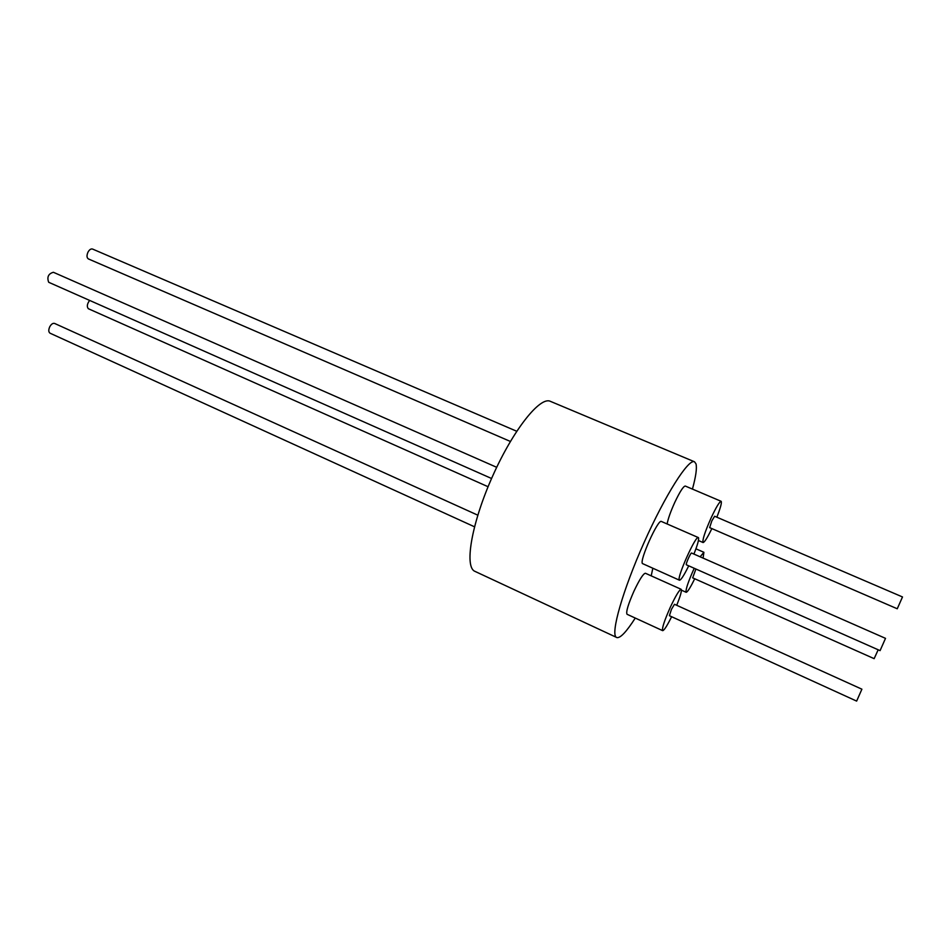 <?xml version="1.0" encoding="UTF-8"?>
<svg xmlns="http://www.w3.org/2000/svg" width="950" height="950" viewBox="0 0 950 950"><rect width="100%" height="100%" fill="white"/><g stroke="black" fill="none" stroke-linecap="round" stroke-linejoin="round"><path stroke-width="1.43" d="M694.486 461.771L550.323 401.316C540.099 396.209 513.38 429.649 492.801 475.724C472.114 521.74 464.301 565.44 474.323 571.069L616.265 637.284C610.458 633.614 622.725 590.318 644.041 542.616C665.285 494.879 688.548 458.399 694.486 461.771L695.994 463.838C697.074 468.065 695.887 476.484 692.443 489.084M671.614 616.704C667.066 625.884 664.074 630.539 662.649 630.658C661.794 628.568 664.311 620.849 670.201 607.489C675.699 595.769 679.357 589.701 681.15 589.297C682.005 590.449 680.521 595.781 676.721 605.293M681.15 589.297L645.418 573.254C643.328 573.515 639.528 579.452 634.006 591.054C628.164 604.295 625.848 612.038 627.036 614.27L662.649 630.658M688.714 565.844C684.059 575.308 680.984 580.094 679.476 580.212L679.297 580.034C676.721 577.564 695.816 534.992 698.345 537.569L698.571 537.854C698.951 539.873 697.407 545.276 693.916 554.076M698.345 537.569L661.39 521.467C658.184 518.605 639.207 560.797 642.461 563.564L679.476 580.212M694.699 578.752C690.353 587.634 687.503 592.147 686.173 592.289L686.019 592.135C685.71 589.107 688.441 581.151 694.212 568.278M700.126 556.807L703.891 552.294L703.083 558.101M652.816 568.29L651.201 575.854M711.859 528.592C707.406 537.736 704.472 542.391 703.071 542.533C702.228 540.229 704.864 532.095 711.004 518.142C716.122 507.217 719.494 501.612 721.133 501.303C721.988 502.419 720.563 507.728 716.846 517.204M721.133 501.303L685.283 486.044C683.371 486.222 679.844 491.72 674.714 502.526C670.605 511.646 668.076 518.783 667.102 523.961M671.472 609.306L674.488 604.283L861.899 689.189L856.639 701.1L669.394 615.695L671.472 609.306M686.422 564.787L686.292 564.727C685.627 563.956 690.84 552.342 691.553 553.031L691.612 553.09M880.092 650.596L885.495 638.388M692.681 577.826L695.911 569.026M692.621 577.826L874.143 658.659L878.18 649.788M711.823 520.909L714.626 516.254L902.5 596.956L897.251 608.772L709.638 527.63L711.823 520.909M477.791 515.173L54.625 323.451C52.915 322.976 51.3 324.081 49.756 326.753C48.367 329.923 48.486 332.072 50.077 333.213L474.489 526.787M53.687 272.46L53.39 272.282C48.391 273.719 46.811 277.044 48.664 282.233L49.234 282.494M89.644 300.426C87.115 303.822 86.664 306.565 88.291 308.667L88.778 308.892M516.717 431.253L92.518 249.042C90.927 248.603 89.419 249.636 87.994 252.142C86.569 255.455 86.699 257.711 88.362 258.911L510.399 441.453M880.092 650.631L686.351 564.787M635.265 618.058C626.311 632.047 620.113 638.543 616.669 637.533M703.891 552.294L695.934 548.815M691.553 553.031L885.531 638.364M53.39 272.282L496.696 467.305M88.528 308.798L488.074 486.733M48.937 282.387L491.577 478.503M703.071 542.533L698.428 540.503M686.173 592.289L681.447 590.164"/></g></svg>

